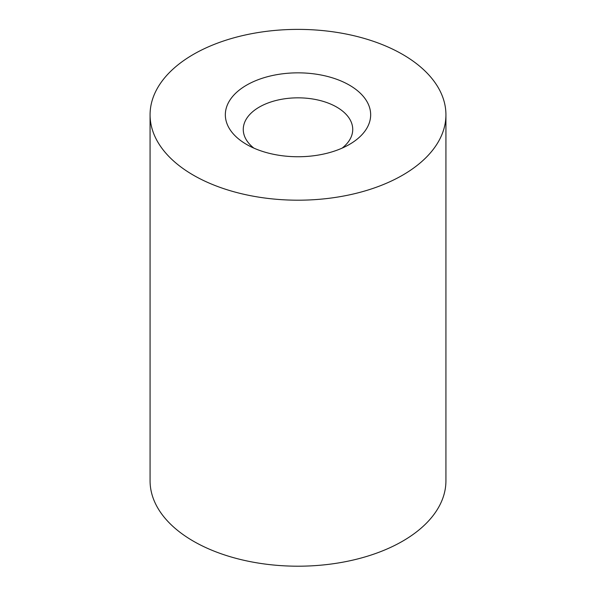 <?xml version="1.0" encoding="UTF-8"?>
<svg xmlns="http://www.w3.org/2000/svg" width="596" height="596" viewBox="0 0 596 596"><rect width="100%" height="100%" fill="white"/><g stroke="black" fill="none" stroke-linecap="round" stroke-linejoin="round"><path stroke-width="0.89" d="M445.927 114.79L445.927 480.793A147.927 85.407 180 0 1 298 566.2A147.927 85.407 180 0 1 150.073 480.793L150.073 114.79A147.927 85.407 180 0 1 241.395 35.887A147.927 85.407 180 0 1 402.598 54.4A147.927 85.407 180 0 1 445.927 114.79A147.927 85.407 180 0 1 298 200.196A147.927 85.407 180 0 1 150.073 114.79M246.617 144.456L246.617 144.456A72.66 41.951 180 0 1 246.617 85.131A72.66 41.951 180 0 1 349.383 85.131A72.66 41.951 180 0 1 349.383 144.456A72.66 41.951 180 0 1 246.617 144.456M342.141 148.113A54.735 31.603 0 0 0 352.735 129.436A54.735 31.603 0 0 0 318.942 100.24A54.735 31.603 0 0 0 259.297 107.086A54.735 31.603 0 0 0 243.265 129.436A54.735 31.603 0 0 0 253.859 148.113"/></g></svg>
